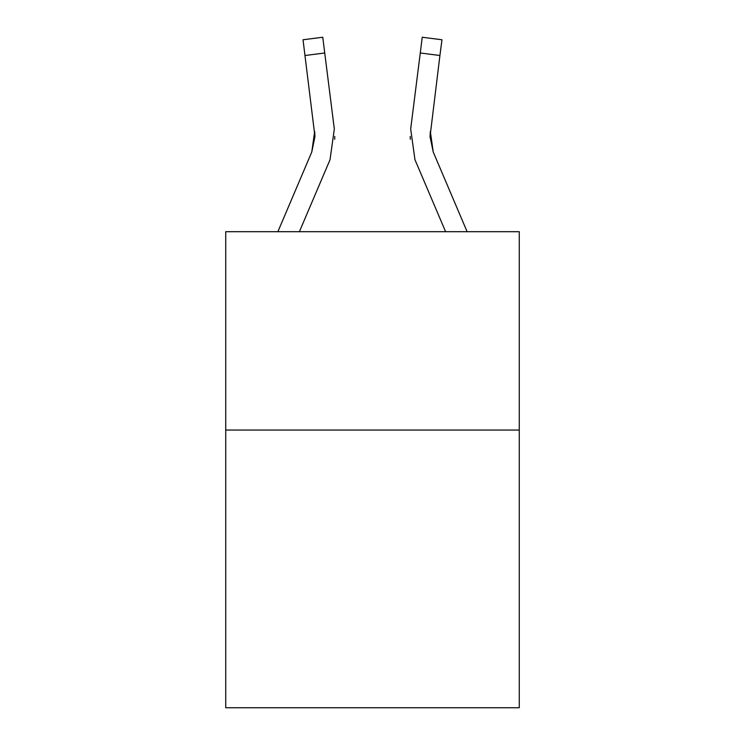 <?xml version="1.0" encoding="UTF-8"?>
<svg xmlns="http://www.w3.org/2000/svg" width="745" height="745" viewBox="0 0 745 745"><rect width="100%" height="100%" fill="white"/><g stroke="black" fill="none" stroke-linecap="round" stroke-linejoin="round"><path stroke-width="1.12" d="M519.293 430.033L519.293 707.75L225.707 707.75L225.707 231.658L519.293 231.658L519.293 430.033L225.707 430.033M314.967 136.503L314.66 131.465L311.801 151.98L277.876 231.658L311.801 151.98L314.967 136.512L303.066 39.736L322.753 37.25L324.736 52.997L305.059 55.484M299.434 231.658L330.054 159.747L334.337 128.978L324.736 52.997M467.124 231.658L433.199 151.98L430.033 136.503L439.941 55.484L420.264 52.997L422.247 37.25L441.934 39.736L422.247 37.25L441.934 39.736L439.941 55.484M445.566 231.658L414.946 159.747L410.663 128.978L420.264 52.997M430.042 137.639L430.34 131.465L430.042 137.639L430.34 131.465L430.042 137.639L430.34 131.465L430.042 137.639L430.34 131.465L430.042 137.639L430.34 131.465L430.042 137.639L430.34 131.465L430.042 137.639L430.34 131.465L430.042 137.639L430.34 131.465L430.042 137.639L430.34 131.465L430.042 137.639L430.34 131.465L430.042 137.639L430.34 131.465L430.042 137.639L430.34 131.465L430.042 137.639L430.34 131.465L430.042 137.639L430.34 131.465L430.042 137.639L430.34 131.465L430.042 137.639L430.34 131.465L430.042 137.639L430.34 131.465L433.199 151.98L430.033 136.503L430.34 131.465L430.033 136.503L433.199 151.98L430.033 136.503M334.812 136.409L334.738 139.343L334.812 136.409M334.039 126.594L334.337 128.978M303.066 39.736L322.753 37.25M410.188 136.409L410.262 139.343L410.188 136.409M410.663 128.978L410.961 126.594M441.934 39.736L422.247 37.25"/></g></svg>
